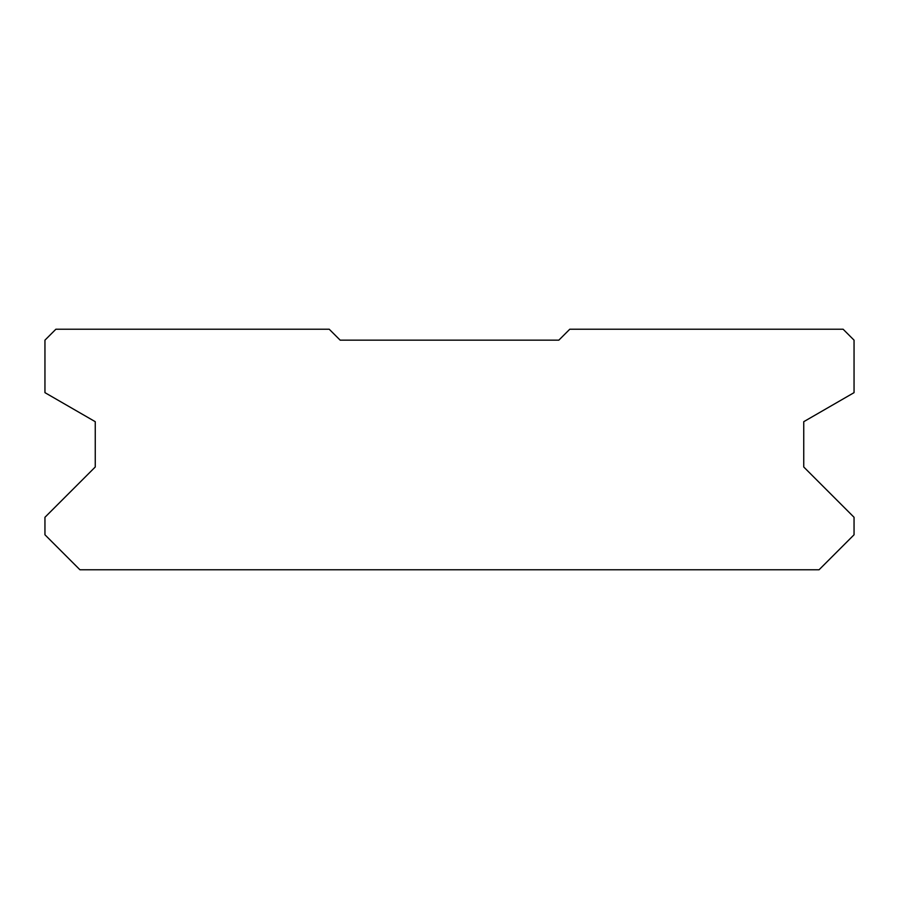 <?xml version="1.0" encoding="UTF-8"?>
<svg xmlns="http://www.w3.org/2000/svg" width="899" height="899" viewBox="0 0 899 899"><rect width="100%" height="100%" fill="white"/><g stroke="black" fill="none" stroke-linecap="round" stroke-linejoin="round"><path stroke-width="1.35" d="M95.249 421.687L95.249 466.997L44.95 517.285L44.95 534.781L79.944 569.775L819.056 569.775L854.05 534.781L854.05 517.285L803.751 466.997L803.751 421.687L854.05 392.649L854.05 340.159L843.116 329.225L569.775 329.225L558.841 340.159L340.159 340.159L329.225 329.225L55.884 329.225L44.95 340.159L44.95 392.649L95.249 421.687"/></g></svg>
